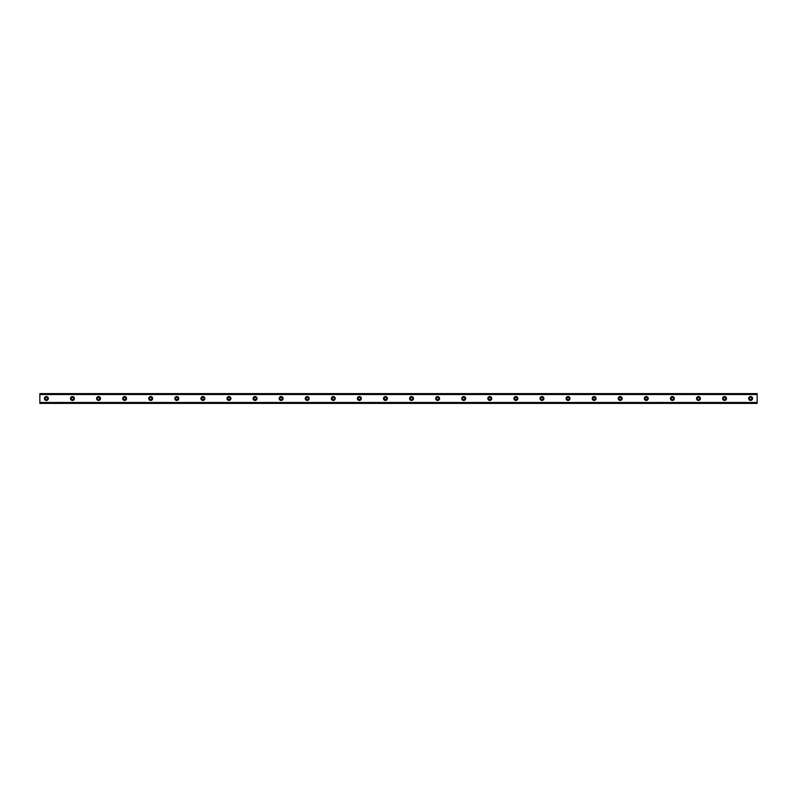 <?xml version="1.0" encoding="UTF-8"?>
<svg xmlns="http://www.w3.org/2000/svg" width="797" height="797" viewBox="0 0 797 797"><rect width="100%" height="100%" fill="white"/><g stroke="black" fill="none" stroke-linecap="round" stroke-linejoin="round"><path stroke-width="1.2" d="M46.375 399.646A1.146 1.146 0 0 1 45.23 398.5A1.146 1.146 0 0 1 46.375 397.354A1.146 1.146 0 0 1 47.511 398.5A1.146 1.146 0 0 1 46.375 399.646M750.625 399.646A1.146 1.146 0 0 1 749.489 398.5A1.146 1.146 0 0 1 750.625 397.354A1.146 1.146 0 0 1 751.77 398.5A1.146 1.146 0 0 1 750.625 399.646M724.543 399.646A1.146 1.146 0 0 1 723.407 398.5A1.146 1.146 0 0 1 724.543 397.354A1.146 1.146 0 0 1 725.688 398.5A1.146 1.146 0 0 1 724.543 399.646M698.461 399.646A1.146 1.146 0 0 1 697.325 398.5A1.146 1.146 0 0 1 698.461 397.354A1.146 1.146 0 0 1 699.607 398.5A1.146 1.146 0 0 1 698.461 399.646M672.379 399.646A1.146 1.146 0 0 1 671.233 398.5A1.146 1.146 0 0 1 672.379 397.354A1.146 1.146 0 0 1 673.515 398.5A1.146 1.146 0 0 1 672.379 399.646M646.297 399.646A1.146 1.146 0 0 1 645.152 398.5A1.146 1.146 0 0 1 646.297 397.354A1.146 1.146 0 0 1 647.433 398.5A1.146 1.146 0 0 1 646.297 399.646M620.215 399.646A1.146 1.146 0 0 1 619.07 398.5A1.146 1.146 0 0 1 620.215 397.354A1.146 1.146 0 0 1 621.351 398.5A1.146 1.146 0 0 1 620.215 399.646M594.124 399.646A1.146 1.146 0 0 1 592.988 398.5A1.146 1.146 0 0 1 594.124 397.354A1.146 1.146 0 0 1 595.269 398.5A1.146 1.146 0 0 1 594.124 399.646M568.042 399.646A1.146 1.146 0 0 1 566.906 398.5A1.146 1.146 0 0 1 568.042 397.354A1.146 1.146 0 0 1 569.188 398.5A1.146 1.146 0 0 1 568.042 399.646M541.96 399.646A1.146 1.146 0 0 1 540.814 398.5A1.146 1.146 0 0 1 541.96 397.354A1.146 1.146 0 0 1 543.106 398.5A1.146 1.146 0 0 1 541.96 399.646M515.878 399.646A1.146 1.146 0 0 1 514.732 398.5A1.146 1.146 0 0 1 515.878 397.354A1.146 1.146 0 0 1 517.014 398.5A1.146 1.146 0 0 1 515.878 399.646M489.796 399.646A1.146 1.146 0 0 1 488.651 398.5A1.146 1.146 0 0 1 489.796 397.354A1.146 1.146 0 0 1 490.932 398.5A1.146 1.146 0 0 1 489.796 399.646M463.705 399.646A1.146 1.146 0 0 1 462.569 398.5A1.146 1.146 0 0 1 463.705 397.354A1.146 1.146 0 0 1 464.85 398.5A1.146 1.146 0 0 1 463.705 399.646M437.623 399.646A1.146 1.146 0 0 1 436.487 398.5A1.146 1.146 0 0 1 437.623 397.354A1.146 1.146 0 0 1 438.768 398.5A1.146 1.146 0 0 1 437.623 399.646M411.541 399.646A1.146 1.146 0 0 1 410.405 398.5A1.146 1.146 0 0 1 411.541 397.354A1.146 1.146 0 0 1 412.687 398.5A1.146 1.146 0 0 1 411.541 399.646M385.459 399.646A1.146 1.146 0 0 1 384.313 398.5A1.146 1.146 0 0 1 385.459 397.354A1.146 1.146 0 0 1 386.595 398.5A1.146 1.146 0 0 1 385.459 399.646M359.377 399.646A1.146 1.146 0 0 1 358.232 398.5A1.146 1.146 0 0 1 359.377 397.354A1.146 1.146 0 0 1 360.513 398.5A1.146 1.146 0 0 1 359.377 399.646M333.295 399.646A1.146 1.146 0 0 1 332.15 398.5A1.146 1.146 0 0 1 333.295 397.354A1.146 1.146 0 0 1 334.431 398.5A1.146 1.146 0 0 1 333.295 399.646M307.204 399.646A1.146 1.146 0 0 1 306.068 398.5A1.146 1.146 0 0 1 307.204 397.354A1.146 1.146 0 0 1 308.349 398.5A1.146 1.146 0 0 1 307.204 399.646M281.122 399.646A1.146 1.146 0 0 1 279.986 398.5A1.146 1.146 0 0 1 281.122 397.354A1.146 1.146 0 0 1 282.268 398.5A1.146 1.146 0 0 1 281.122 399.646M255.04 399.646A1.146 1.146 0 0 1 253.894 398.5A1.146 1.146 0 0 1 255.04 397.354A1.146 1.146 0 0 1 256.186 398.5A1.146 1.146 0 0 1 255.04 399.646M228.958 399.646A1.146 1.146 0 0 1 227.812 398.5A1.146 1.146 0 0 1 228.958 397.354A1.146 1.146 0 0 1 230.094 398.5A1.146 1.146 0 0 1 228.958 399.646M202.876 399.646A1.146 1.146 0 0 1 201.731 398.5A1.146 1.146 0 0 1 202.876 397.354A1.146 1.146 0 0 1 204.012 398.5A1.146 1.146 0 0 1 202.876 399.646M176.785 399.646A1.146 1.146 0 0 1 175.649 398.5A1.146 1.146 0 0 1 176.785 397.354A1.146 1.146 0 0 1 177.93 398.5A1.146 1.146 0 0 1 176.785 399.646M150.703 399.646A1.146 1.146 0 0 1 149.567 398.5A1.146 1.146 0 0 1 150.703 397.354A1.146 1.146 0 0 1 151.848 398.5A1.146 1.146 0 0 1 150.703 399.646M124.621 399.646A1.146 1.146 0 0 1 123.485 398.5A1.146 1.146 0 0 1 124.621 397.354A1.146 1.146 0 0 1 125.767 398.5A1.146 1.146 0 0 1 124.621 399.646M98.539 399.646A1.146 1.146 0 0 1 97.393 398.5A1.146 1.146 0 0 1 98.539 397.354A1.146 1.146 0 0 1 99.675 398.5A1.146 1.146 0 0 1 98.539 399.646M72.457 399.646A1.146 1.146 0 0 1 71.312 398.5A1.146 1.146 0 0 1 72.457 397.354A1.146 1.146 0 0 1 73.593 398.5A1.146 1.146 0 0 1 72.457 399.646M46.375 396.547A1.953 1.953 0 0 0 44.413 398.5A1.953 1.953 0 0 0 46.375 400.453A1.953 1.953 0 0 0 48.328 398.5A1.953 1.953 0 0 0 46.375 396.547M750.625 396.547A1.953 1.953 0 0 0 748.672 398.5A1.953 1.953 0 0 0 750.625 400.453A1.953 1.953 0 0 0 752.587 398.5A1.953 1.953 0 0 0 750.625 396.547M724.543 396.547A1.953 1.953 0 0 0 722.59 398.5A1.953 1.953 0 0 0 724.543 400.453A1.953 1.953 0 0 0 726.505 398.5A1.953 1.953 0 0 0 724.543 396.547M698.461 396.547A1.953 1.953 0 0 0 696.508 398.5A1.953 1.953 0 0 0 698.461 400.453A1.953 1.953 0 0 0 700.414 398.5A1.953 1.953 0 0 0 698.461 396.547M672.379 396.547A1.953 1.953 0 0 0 670.426 398.5A1.953 1.953 0 0 0 672.379 400.453A1.953 1.953 0 0 0 674.332 398.5A1.953 1.953 0 0 0 672.379 396.547M646.297 396.547A1.953 1.953 0 0 0 644.335 398.5A1.953 1.953 0 0 0 646.297 400.453A1.953 1.953 0 0 0 648.25 398.5A1.953 1.953 0 0 0 646.297 396.547M620.215 396.547A1.953 1.953 0 0 0 618.253 398.5A1.953 1.953 0 0 0 620.215 400.453A1.953 1.953 0 0 0 622.168 398.5A1.953 1.953 0 0 0 620.215 396.547M594.124 396.547A1.953 1.953 0 0 0 592.171 398.5A1.953 1.953 0 0 0 594.124 400.453A1.953 1.953 0 0 0 596.086 398.5A1.953 1.953 0 0 0 594.124 396.547M568.042 396.547A1.953 1.953 0 0 0 566.089 398.5A1.953 1.953 0 0 0 568.042 400.453A1.953 1.953 0 0 0 570.004 398.5A1.953 1.953 0 0 0 568.042 396.547M541.96 396.547A1.953 1.953 0 0 0 540.007 398.5A1.953 1.953 0 0 0 541.96 400.453A1.953 1.953 0 0 0 543.913 398.5A1.953 1.953 0 0 0 541.96 396.547M515.878 396.547A1.953 1.953 0 0 0 513.916 398.5A1.953 1.953 0 0 0 515.878 400.453A1.953 1.953 0 0 0 517.831 398.5A1.953 1.953 0 0 0 515.878 396.547M489.796 396.547A1.953 1.953 0 0 0 487.834 398.5A1.953 1.953 0 0 0 489.796 400.453A1.953 1.953 0 0 0 491.749 398.5A1.953 1.953 0 0 0 489.796 396.547M463.705 396.547A1.953 1.953 0 0 0 461.752 398.5A1.953 1.953 0 0 0 463.705 400.453A1.953 1.953 0 0 0 465.667 398.5A1.953 1.953 0 0 0 463.705 396.547M437.623 396.547A1.953 1.953 0 0 0 435.67 398.5A1.953 1.953 0 0 0 437.623 400.453A1.953 1.953 0 0 0 439.585 398.5A1.953 1.953 0 0 0 437.623 396.547M411.541 396.547A1.953 1.953 0 0 0 409.588 398.5A1.953 1.953 0 0 0 411.541 400.453A1.953 1.953 0 0 0 413.494 398.5A1.953 1.953 0 0 0 411.541 396.547M385.459 396.547A1.953 1.953 0 0 0 383.506 398.5A1.953 1.953 0 0 0 385.459 400.453A1.953 1.953 0 0 0 387.412 398.5A1.953 1.953 0 0 0 385.459 396.547M359.377 396.547A1.953 1.953 0 0 0 357.415 398.5A1.953 1.953 0 0 0 359.377 400.453A1.953 1.953 0 0 0 361.33 398.5A1.953 1.953 0 0 0 359.377 396.547M333.295 396.547A1.953 1.953 0 0 0 331.333 398.5A1.953 1.953 0 0 0 333.295 400.453A1.953 1.953 0 0 0 335.248 398.5A1.953 1.953 0 0 0 333.295 396.547M307.204 396.547A1.953 1.953 0 0 0 305.251 398.5A1.953 1.953 0 0 0 307.204 400.453A1.953 1.953 0 0 0 309.166 398.5A1.953 1.953 0 0 0 307.204 396.547M281.122 396.547A1.953 1.953 0 0 0 279.169 398.5A1.953 1.953 0 0 0 281.122 400.453A1.953 1.953 0 0 0 283.084 398.5A1.953 1.953 0 0 0 281.122 396.547M255.04 396.547A1.953 1.953 0 0 0 253.087 398.5A1.953 1.953 0 0 0 255.04 400.453A1.953 1.953 0 0 0 256.993 398.5A1.953 1.953 0 0 0 255.04 396.547M228.958 396.547A1.953 1.953 0 0 0 226.996 398.5A1.953 1.953 0 0 0 228.958 400.453A1.953 1.953 0 0 0 230.911 398.5A1.953 1.953 0 0 0 228.958 396.547M202.876 396.547A1.953 1.953 0 0 0 200.914 398.5A1.953 1.953 0 0 0 202.876 400.453A1.953 1.953 0 0 0 204.829 398.5A1.953 1.953 0 0 0 202.876 396.547M176.785 396.547A1.953 1.953 0 0 0 174.832 398.5A1.953 1.953 0 0 0 176.785 400.453A1.953 1.953 0 0 0 178.747 398.5A1.953 1.953 0 0 0 176.785 396.547M150.703 396.547A1.953 1.953 0 0 0 148.75 398.5A1.953 1.953 0 0 0 150.703 400.453A1.953 1.953 0 0 0 152.665 398.5A1.953 1.953 0 0 0 150.703 396.547M124.621 396.547A1.953 1.953 0 0 0 122.668 398.5A1.953 1.953 0 0 0 124.621 400.453A1.953 1.953 0 0 0 126.574 398.5A1.953 1.953 0 0 0 124.621 396.547M98.539 396.547A1.953 1.953 0 0 0 96.586 398.5A1.953 1.953 0 0 0 98.539 400.453A1.953 1.953 0 0 0 100.492 398.5A1.953 1.953 0 0 0 98.539 396.547M72.457 396.547A1.953 1.953 0 0 0 70.495 398.5A1.953 1.953 0 0 0 72.457 400.453A1.953 1.953 0 0 0 74.41 398.5A1.953 1.953 0 0 0 72.457 396.547M39.85 402.674L39.85 393.608L757.15 393.608L757.15 403.392L39.85 403.392L39.85 402.674L757.15 402.674M757.15 402.475L39.85 402.475M39.85 394.525L757.15 394.525M39.85 394.326L757.15 394.326"/></g></svg>
